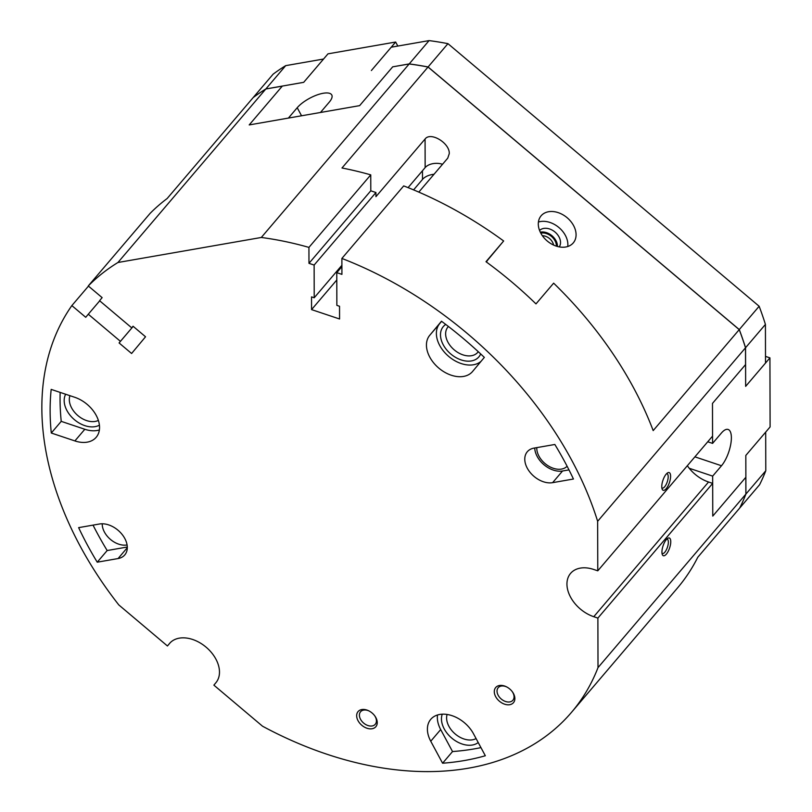 <?xml version="1.0" encoding="UTF-8"?>
<svg xmlns="http://www.w3.org/2000/svg" width="812" height="812" viewBox="0 0 812 812"><rect width="100%" height="100%" fill="white"/><g stroke="black" fill="none" stroke-linecap="round" stroke-linejoin="round"><path stroke-width="1.22" d="M554.84 444.479A313.056 214.49 40.4 0 1 573.445 479.019L552.607 482.663A21.031 14.403 40.4 0 1 530.185 472.503A21.031 14.403 40.4 0 1 527.303 451.746A21.031 14.403 40.4 0 1 534.002 448.112L554.84 444.479M473.487 733.754L485.332 755.749A313.056 214.49 40.4 0 1 442.591 763.219L430.746 741.224A28.034 19.204 40.4 0 1 430.776 719.3A28.034 19.204 40.4 0 1 473.487 733.754M169.688 643.297L167.445 645.976L118.796 604.92A322.394 220.894 40.4 0 1 71.852 305.596L85.727 317.299L88.285 314.224L120.43 341.344L133.198 326.363L119.09 342.948L131.595 353.494L145.541 336.777L133.046 326.231L131.706 327.825L133.046 326.231M169.495 643.52A30.369 20.807 40.4 0 1 169.596 643.408A30.369 20.807 40.4 0 1 206.126 647.194A30.369 20.807 40.4 0 1 215.921 682.689L213.871 685.145L262.52 726.202A322.394 220.894 40.4 0 0 571.415 712.449L677.381 588.111A322.394 220.894 40.4 0 0 697.782 557.255L739.681 508.089A322.394 220.894 40.4 0 0 745.873 494.112L598.008 667.616A322.394 220.894 40.4 0 1 571.415 712.449M687.348 465.712A30.369 20.807 -139.6 0 0 708.561 482.003L593.765 616.704L597.886 618.084L598.008 667.616M593.765 616.704A30.369 20.807 40.4 0 1 570.511 597.023A30.369 20.807 40.4 0 1 570.592 573.373A30.369 20.807 40.4 0 1 593.653 569.445L597.774 570.826L712.56 436.125L712.479 403.402L745.548 364.598L745.507 347.79L597.642 521.294L597.774 570.826M486.195 261.86L503.653 240.981A322.394 220.894 40.4 0 0 403.696 185.907L341.882 258.439A322.394 220.894 40.4 0 1 597.642 521.294M341.882 258.439L341.923 274.375L336.777 272.649L336.858 305.363L339.538 306.266L339.568 318.984L311.564 309.605L311.534 296.877L314.214 297.771L341.903 265.28M745.507 347.79A322.394 220.894 40.4 0 0 739.235 329.631L428.036 67.02A322.394 220.894 40.4 0 0 409.167 63.965L392.693 66.838L359.625 105.641L249.203 124.926L282.272 86.123L265.808 89.005A322.394 220.894 40.4 0 0 253.192 97.562L167.14 198.534A322.394 220.894 40.4 0 0 150.078 213.404L88.264 285.936A322.394 220.894 40.4 0 1 117.943 262.499L261.302 237.469A322.394 220.894 40.4 0 1 308.936 247.396L308.976 263.332L314.132 265.057L314.214 297.771M88.264 285.936L102.139 297.639L99.571 300.704L131.706 327.825M119.09 342.948L120.43 341.344M372.079 712.997A11.683 8.008 -139.6 0 0 368.821 710.845A11.683 8.008 -139.6 0 0 356.722 716.691A11.683 8.008 -139.6 0 0 370.993 728.861A11.683 8.008 -139.6 0 0 374.85 715.981A11.683 8.008 -139.6 0 0 372.079 712.997M509.713 688.962A11.683 8.008 -139.6 0 0 506.444 686.8A11.683 8.008 -139.6 0 0 494.346 692.656A11.683 8.008 -139.6 0 0 508.616 704.816A11.683 8.008 -139.6 0 0 512.484 691.946A11.683 8.008 -139.6 0 0 509.713 688.962M51.176 389.395L74.785 397.301A28.034 19.204 40.4 0 1 96.252 415.47A28.034 19.204 40.4 0 1 96.171 437.303A28.034 19.204 40.4 0 1 74.887 440.926L51.288 433.019A313.056 214.49 40.4 0 1 51.176 389.395M441.484 321.227A313.056 214.49 40.4 0 1 484.338 357.392L472.584 371.47A28.034 19.204 40.4 0 1 472.493 371.581A28.034 19.204 40.4 0 1 438.774 368.08A28.034 19.204 40.4 0 1 429.731 335.315L441.484 321.227M78.632 527.638L99.47 524.004A21.031 14.403 40.4 0 1 121.891 534.164A21.031 14.403 40.4 0 1 124.774 554.911A21.031 14.403 40.4 0 1 118.065 558.554L97.237 562.188A313.056 214.49 40.4 0 1 78.632 527.638M765.787 470.747L765.686 432.126L745.822 455.43L745.913 494.061A322.394 220.894 40.4 0 1 739.722 508.038L759.596 484.723A322.394 220.894 40.4 0 0 765.787 470.747L745.913 494.061M127.078 544.953A18.686 12.809 40.4 0 1 110.493 539.452A18.686 12.809 40.4 0 1 102.231 523.781M127.291 547.014L107.174 550.536A313.056 214.49 40.4 0 1 93.035 525.131M265.849 88.955L285.712 65.64A322.394 220.894 40.4 0 0 273.096 74.196L253.232 97.511A322.394 220.894 40.4 0 1 265.849 88.955L303.688 82.337L327.977 53.846L395.647 42.031L371.368 70.522L391.232 47.208L429.081 40.6A322.394 220.894 40.4 0 1 447.95 43.655L759.149 306.266L739.275 329.581A322.394 220.894 40.4 0 1 745.548 347.739L745.649 386.36L765.513 363.045L765.422 324.424L745.548 347.739M759.149 306.266A322.394 220.894 40.4 0 1 765.422 324.424M428.036 67.02L341.984 167.993A322.394 220.894 40.4 0 1 370.749 174.864L308.936 247.396M409.167 63.965L261.302 237.469M429.081 40.6L409.207 63.915A322.394 220.894 40.4 0 1 428.076 66.97L447.95 43.655M392.754 66.828L409.207 63.915M265.808 89.005L117.943 262.499M301.556 115.781L297.212 107.722L288.392 118.085L249.203 124.926L282.322 86.072L303.688 82.337L323.562 59.032L285.712 65.64M88.467 286.108L71.852 305.596M487.971 259.769A32.703 22.411 -139.6 0 0 486.418 262.012M538.427 222.041A21.031 15.316 -140.2 0 1 558.798 227.431A21.031 15.316 -140.2 0 1 567.75 246.513M541.117 215.799A21.031 15.316 -140.2 0 1 567.06 217.657A21.031 15.316 -140.2 0 1 573.333 242.829A21.031 15.316 -140.2 0 1 547.379 241.123A21.031 15.316 -140.2 0 1 541.046 215.89A21.031 15.316 -140.2 0 1 541.117 215.799M539.574 230.466A12.85 9.358 -140.2 0 1 554.982 232.009A12.85 9.358 -140.2 0 1 559.255 246.889M540.305 232.171A12.85 9.358 -140.2 0 1 551.906 235.693A12.85 9.358 -140.2 0 1 557.448 246.483M540.802 233.145A11.683 8.506 -140.2 0 1 551.358 236.343A11.683 8.506 -140.2 0 1 556.403 246.168M542.396 235.734A9.663 7.034 -140.2 0 1 553.571 245.051M408.071 187.633L425.143 167.607A12.85 8.069 -0.1 0 1 442.53 164.278M707.749 441.779L712.581 443.393L712.479 403.402L745.589 364.547L745.649 386.36L769.928 357.869L770.101 426.939L745.822 455.43L745.873 477.243L712.763 516.097L745.832 477.294L745.873 494.112M666.358 554.139A9.348 3.441 108.5 0 0 670.702 542.974A9.348 3.441 108.5 0 0 667.779 538.305A9.348 3.441 108.5 0 0 663.079 545.776A9.348 3.441 108.5 0 0 662.318 554.566A9.348 3.441 108.5 0 0 666.358 554.139M712.581 443.393L721.411 433.029A21.031 7.755 -71.5 0 1 728.131 429.457A21.031 7.755 -71.5 0 1 730.719 444.458A21.031 7.755 -71.5 0 1 721.492 465.753L712.662 476.116L712.763 516.097L712.682 483.384L597.886 618.084M712.682 483.384L708.561 482.003M666.195 488.702A9.348 3.441 108.5 0 0 670.539 477.537A9.348 3.441 108.5 0 0 667.616 472.868A9.348 3.441 108.5 0 0 662.917 480.339A9.348 3.441 108.5 0 0 662.156 489.128A9.348 3.441 108.5 0 0 666.195 488.702M739.235 329.631L653.183 430.604A322.394 220.894 40.4 0 0 553.642 283.165L535.981 303.891A322.394 220.894 40.4 0 0 485.992 261.708L503.653 240.981M336.777 272.649L341.903 266.63M370.749 174.864L370.79 190.8L375.936 192.525L375.946 196.656L425.072 139.025C430.583 131.432 449.868 143.085 449.269 153.641L447.747 158.157L418.809 192.109M375.936 192.525L314.132 265.057M434.004 174.275A15.885 9.977 -0.1 0 0 422.494 179.432L413.592 189.886M336.797 279.998L311.564 309.605M567.111 466.25A18.686 12.809 40.4 0 1 545.035 463.561A18.686 12.809 40.4 0 1 536.783 447.625M568.979 469.884L562.543 471.001A21.031 14.403 40.4 0 1 534.722 447.991M433.659 71.771A317.725 217.687 40.4 0 1 433.73 71.781L733.591 324.82M369.145 711.007A9.663 6.618 -139.6 0 0 360.558 711.759A9.663 6.618 -139.6 0 0 363.614 723.056A9.663 6.618 -139.6 0 0 375.256 724.284A9.663 6.618 -139.6 0 0 374.637 715.687M661.851 487.88A7.572 2.791 108.5 0 0 662.216 488.093A7.572 2.791 108.5 0 0 664.632 486.804A7.572 2.791 108.5 0 0 667.961 479.131A7.572 2.791 108.5 0 0 667.028 473.731A7.572 2.791 108.5 0 0 666.611 473.68M662.013 553.317A7.572 2.791 108.5 0 0 662.379 553.53A7.572 2.791 108.5 0 0 664.795 552.241A7.572 2.791 108.5 0 0 668.124 544.568A7.572 2.791 108.5 0 0 667.19 539.168A7.572 2.791 108.5 0 0 666.774 539.117M739.275 329.581L428.076 66.97M170.256 642.678L167.445 645.976M99.714 300.826L88.285 314.224M480.684 353.93A23.365 16.007 40.4 0 1 450.833 354.032A23.365 16.007 40.4 0 1 445.758 324.445M481.09 361.279A28.034 19.204 40.4 0 1 447.666 355.504A28.034 19.204 40.4 0 1 439.668 323.653L441.616 321.319M478.217 742.533A23.365 16.007 40.4 0 1 451.797 738.118A23.365 16.007 40.4 0 1 442.246 714.184M480.958 747.619A313.056 214.49 40.4 0 1 452.528 751.557L440.683 729.562A28.034 19.204 40.4 0 1 437.516 714.986M452.528 751.557L442.591 763.219M99.409 425.163A23.365 16.007 40.4 0 1 74.511 419.753A23.365 16.007 40.4 0 1 65.66 394.246M99.368 429.964A28.034 19.204 40.4 0 1 84.824 429.274L61.225 421.357A313.056 214.49 40.4 0 1 60.149 392.399M61.225 421.357L51.288 433.019M370.79 190.8L308.976 263.332M476.086 738.575A19.569 13.408 40.4 0 1 455.248 734.018A19.569 13.408 40.4 0 1 447.097 714.458M448.417 326.485A19.569 13.408 -139.6 0 0 447.991 326.942A19.569 13.408 -139.6 0 0 454.192 349.84A19.569 13.408 -139.6 0 0 477.781 352.327A19.569 13.408 -139.6 0 0 478.268 351.697M69.944 395.688A19.569 13.408 -139.6 0 0 77.637 415.368A19.569 13.408 -139.6 0 0 98.374 420.423M506.779 686.972A9.663 6.618 -139.6 0 0 498.182 687.723A9.663 6.618 -139.6 0 0 501.248 699.02A9.663 6.618 -139.6 0 0 512.89 700.248A9.663 6.618 -139.6 0 0 512.26 691.651M107.174 550.536L97.237 562.188M392.734 66.787L359.625 105.641L320.446 112.492L329.276 102.129A21.031 7.562 151.7 0 0 331.763 94.953A21.031 7.562 151.7 0 0 316.65 95.095A21.031 7.562 151.7 0 0 297.212 107.722M397.819 46.061L395.647 42.031M765.503 356.387L769.928 357.869M689.226 468.26L712.662 476.116M127.291 547.724L118.065 558.554M425.072 139.025L425.143 167.607M422.473 170.743L422.494 179.432M562.543 471.001L552.607 482.663M439.668 323.653L429.731 335.315M440.683 729.562L430.746 741.224M84.824 429.274L74.887 440.926M694.91 456.841L721.492 465.753"/></g></svg>
